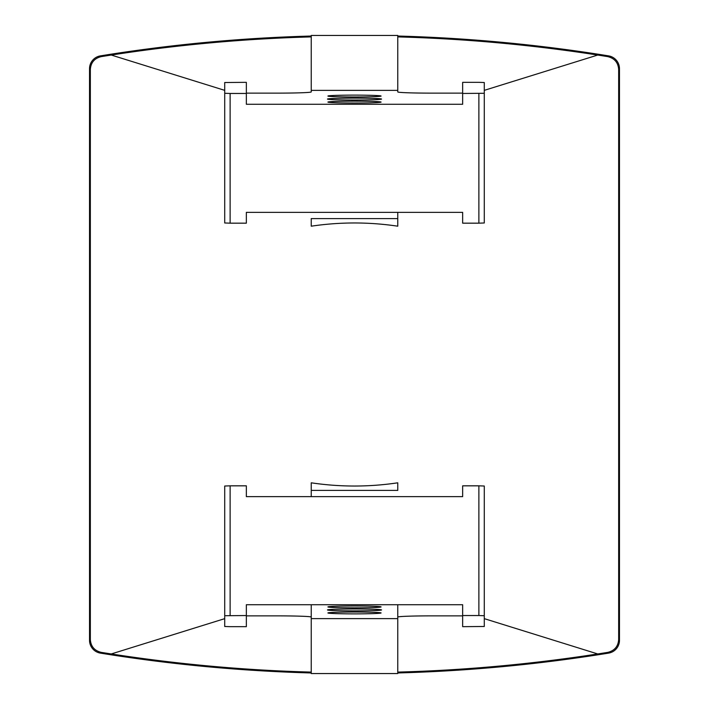 <?xml version="1.0" encoding="UTF-8"?>
<svg xmlns="http://www.w3.org/2000/svg" width="709" height="709" viewBox="0 0 709 709"><rect width="100%" height="100%" fill="white"/><g stroke="black" fill="none" stroke-linecap="round" stroke-linejoin="round"><path stroke-width="1.06" d="M397.758 672.965L416.139 672.354L397.758 672.965A1589.844 1589.844 0 0 0 608.57 653.122A12.975 12.975 0 0 0 619.471 640.307L619.471 68.693A12.975 12.975 0 0 0 608.57 55.878A1589.844 1589.844 0 0 0 397.758 36.035M311.242 218.594L311.242 226.189C340.081 221.899 368.919 221.899 397.758 226.189L397.758 212.363L397.758 226.189C368.919 221.899 340.081 221.899 311.242 226.189L311.242 218.594L397.758 218.594M397.758 490.406L397.758 482.811C368.919 487.101 340.081 487.101 311.242 482.811L311.242 496.637L311.242 482.811C340.081 487.101 368.919 487.101 397.758 482.811L397.758 490.406L311.242 490.406M224.718 618.647L111.26 653.955L101.245 652.377C94.474 650.72 90.841 646.448 90.335 639.562L90.335 69.438C90.849 62.543 94.483 58.271 101.245 56.623L111.26 55.045L224.718 90.353M484.282 90.353L597.74 55.045L607.755 56.623C614.526 58.28 618.159 62.552 618.665 69.438L618.665 639.562C618.151 646.457 614.517 650.729 607.755 652.377L597.74 653.955L484.282 618.647M462.649 93.136L432.366 93.136A34.608 1.205 180 0 1 397.758 91.931L397.758 36.903C464.395 38.694 531.05 44.747 597.74 55.045M111.26 55.045C177.941 44.747 244.596 38.703 311.242 36.903L311.242 91.931L311.242 90.38L397.758 90.38L397.758 91.931M311.242 604.724L311.242 672.097C244.605 670.306 177.95 664.253 111.26 653.955M597.74 653.955C531.059 664.253 464.404 670.297 397.758 672.097L397.758 604.724M311.242 36.035A1589.844 1589.844 0 0 0 100.43 55.878A12.975 12.975 0 0 0 89.529 68.693L89.529 640.307A12.975 12.975 0 0 0 100.43 653.122A1589.844 1589.844 0 0 0 311.242 672.965M327.912 606.913A26.587 0.931 0 0 1 354.5 605.982A26.587 0.931 0 0 1 381.087 606.913A26.587 0.931 0 0 1 354.5 607.843A26.587 0.931 0 0 1 327.912 606.913M327.912 612.957A26.587 0.931 0 0 1 354.5 612.027A26.587 0.931 0 0 1 381.087 612.957A26.587 0.931 0 0 1 354.5 613.879A26.587 0.931 0 0 1 327.912 612.957M327.461 609.935A27.039 0.939 0 0 1 354.5 608.987A27.039 0.939 0 0 1 381.539 609.935A27.039 0.939 0 0 1 354.5 610.874A27.039 0.939 0 0 1 327.461 609.935M462.649 615.864L432.366 615.864A34.608 1.205 0 0 0 397.758 617.069L397.758 618.62L311.242 618.62L311.242 617.069A34.608 1.205 0 0 0 276.634 615.864L246.351 615.864M462.649 615.536L462.649 626.667L484.282 626.481L484.282 486.019L478.876 485.833L478.876 615.536L462.649 615.536L462.649 604.724L246.351 604.724L246.351 615.536L224.718 615.722L224.718 626.481L230.124 626.667L246.351 626.667L246.351 615.536M397.758 672.097L397.758 673.55L311.242 673.55L311.242 672.097M478.876 485.833L462.649 485.833L462.649 496.637L246.351 496.637L246.351 485.833L230.124 485.833L230.124 615.536M484.282 615.722L478.876 615.536M230.124 485.833L224.718 486.019L224.718 615.722M381.087 102.087A26.587 0.931 180 0 1 354.5 103.018A26.587 0.931 180 0 1 327.912 102.087A26.587 0.931 180 0 1 354.5 101.157A26.587 0.931 180 0 1 381.087 102.087M381.087 96.043A26.587 0.931 180 0 1 354.5 96.973A26.587 0.931 180 0 1 327.912 96.043A26.587 0.931 180 0 1 354.5 95.121A26.587 0.931 180 0 1 381.087 96.043M381.539 99.065A27.039 0.939 180 0 1 354.5 100.013A27.039 0.939 180 0 1 327.461 99.065A27.039 0.939 180 0 1 354.5 98.126A27.039 0.939 180 0 1 381.539 99.065M246.351 93.136L276.634 93.136A34.608 1.205 180 0 0 311.242 91.931M246.351 93.464L246.351 82.333L224.718 82.519L224.718 222.98L230.124 223.167L230.124 93.464L246.351 93.464L246.351 104.276L462.649 104.276L462.649 93.464L484.282 93.278L484.282 82.519L478.876 82.333L462.649 82.333L462.649 93.464M311.242 36.903L311.242 35.45L397.758 35.45L397.758 36.903M230.124 223.167L246.351 223.167L246.351 212.363L462.649 212.363L462.649 223.167L478.876 223.167L478.876 93.464M224.718 93.278L230.124 93.464M478.876 223.167L484.282 222.98L484.282 93.278"/></g></svg>
